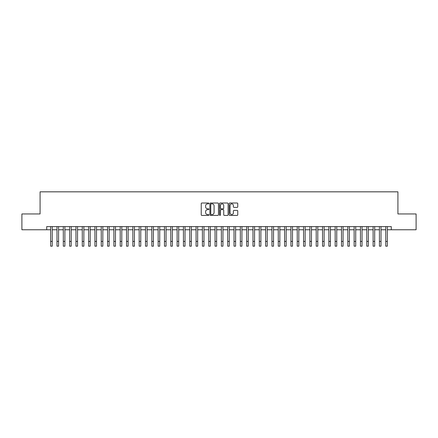 <?xml version="1.0" encoding="UTF-8"?>
<svg xmlns="http://www.w3.org/2000/svg" width="438" height="438" viewBox="0 0 438 438"><rect width="100%" height="100%" fill="white"/><g stroke="black" fill="none" stroke-linecap="round" stroke-linejoin="round"><path stroke-width="0.66" d="M208.882 203.446A0.433 0.433 0 0 0 208.45 203.013L201.858 203.013A0.619 0.619 0 0 0 201.234 203.632L201.234 214.801A0.619 0.619 0 0 0 201.858 215.419L208.45 215.419A0.433 0.433 0 0 0 208.882 214.987A0.433 0.433 0 0 0 208.45 214.554L207.596 214.554A1.987 1.987 0 0 1 205.614 212.567L205.614 211.636A1.987 1.987 0 0 1 207.596 209.649L208.45 209.649A0.433 0.433 0 0 0 208.882 209.216A0.433 0.433 0 0 0 208.45 208.784L207.596 208.784A1.987 1.987 0 0 1 205.614 206.796L205.614 205.865A1.987 1.987 0 0 1 207.596 203.878L208.45 203.878A0.433 0.433 0 0 0 208.882 203.446M237.139 207.388A0.619 0.619 0 0 0 237.757 206.763L237.757 203.632A0.619 0.619 0 0 0 237.139 203.013L229.813 203.013A0.619 0.619 0 0 0 229.194 203.632L229.194 214.801A0.619 0.619 0 0 0 229.813 215.419L237.139 215.419A0.619 0.619 0 0 0 237.757 214.801L237.757 211.017A0.619 0.619 0 0 0 237.139 210.393L234.001 210.393A0.619 0.619 0 0 0 233.383 211.017L233.383 212.895A1.659 1.659 0 0 1 231.724 214.554A1.659 1.659 0 0 1 230.059 212.895L230.059 205.537A1.659 1.659 0 0 1 231.724 203.878A1.659 1.659 0 0 1 233.383 205.537L233.383 206.763A0.619 0.619 0 0 0 234.001 207.388L237.139 207.388M46.713 229.764L21.9 229.764L21.9 213.958L40.077 213.958L40.077 191.828L397.923 191.828L397.923 213.958L416.1 213.958L416.1 229.764L391.287 229.764L391.287 226.605L46.713 226.605L46.713 229.764L50.666 229.764M218.458 203.632A0.619 0.619 0 0 0 217.834 203.013L210.514 203.013A0.619 0.619 0 0 0 209.895 203.632L209.895 214.801A0.619 0.619 0 0 0 210.514 215.419L217.834 215.419A0.619 0.619 0 0 0 218.458 214.801L218.458 203.632M220.166 203.013L227.486 203.013A0.619 0.619 0 0 1 228.105 203.632L228.105 214.801A0.619 0.619 0 0 1 227.486 215.419L224.355 215.419A0.619 0.619 0 0 1 223.73 214.801L223.73 210.273A0.619 0.619 0 0 0 223.112 209.649L221.031 209.649A0.619 0.619 0 0 0 220.413 210.273L220.413 214.987A0.433 0.433 0 0 1 219.98 215.419A0.433 0.433 0 0 1 219.542 214.987L219.542 203.632A0.619 0.619 0 0 1 220.166 203.013M52.248 229.764L56.989 229.764M58.572 229.764L63.313 229.764M64.89 229.764L69.637 229.764M71.213 229.764L75.955 229.764M77.537 229.764L82.278 229.764M83.861 229.764L88.602 229.764M90.184 229.764L94.926 229.764M96.502 229.764L101.244 229.764M102.826 229.764L107.567 229.764M109.15 229.764L113.891 229.764M115.473 229.764L120.215 229.764M121.791 229.764L126.533 229.764M128.115 229.764L132.856 229.764M134.439 229.764L139.18 229.764M140.762 229.764L145.504 229.764M147.08 229.764L151.827 229.764M153.404 229.764L158.145 229.764M159.728 229.764L164.469 229.764M166.051 229.764L170.793 229.764M172.375 229.764L177.116 229.764M178.693 229.764L183.434 229.764M185.017 229.764L189.758 229.764M191.34 229.764L196.082 229.764M197.664 229.764L202.405 229.764M203.982 229.764L208.723 229.764M210.306 229.764L215.047 229.764M216.629 229.764L221.371 229.764M222.953 229.764L227.694 229.764M229.277 229.764L234.018 229.764M235.595 229.764L240.336 229.764M241.918 229.764L246.66 229.764M248.242 229.764L252.983 229.764M254.566 229.764L259.307 229.764M260.884 229.764L265.625 229.764M267.207 229.764L271.949 229.764M273.531 229.764L278.272 229.764M279.855 229.764L284.596 229.764M286.173 229.764L290.92 229.764M292.496 229.764L297.238 229.764M298.82 229.764L303.561 229.764M305.144 229.764L309.885 229.764M311.467 229.764L316.209 229.764M317.785 229.764L322.527 229.764M324.109 229.764L328.85 229.764M330.433 229.764L335.174 229.764M336.756 229.764L341.498 229.764M343.074 229.764L347.816 229.764M349.398 229.764L354.139 229.764M355.722 229.764L360.463 229.764M362.045 229.764L366.787 229.764M368.363 229.764L373.11 229.764M374.687 229.764L379.428 229.764M381.011 229.764L385.752 229.764M387.334 229.764L391.287 229.764M211.198 203.878A0.433 0.433 0 0 0 210.76 204.316L210.76 214.116A0.433 0.433 0 0 0 211.198 214.554L212.096 214.554A1.987 1.987 0 0 0 214.083 212.567L214.083 205.865A1.987 1.987 0 0 0 212.096 203.878L211.198 203.878M223.73 205.57A1.659 1.659 0 0 0 222.071 203.911A1.659 1.659 0 0 0 220.413 205.57L220.413 208.159A0.619 0.619 0 0 0 221.031 208.784L223.112 208.784A0.619 0.619 0 0 0 223.73 208.159L223.73 205.57M50.666 241.431L52.248 241.431L52.248 246.172L50.666 246.172L50.666 226.605M52.248 241.431L52.248 226.605M56.989 246.172L58.572 246.172L56.989 246.172L56.989 226.605M58.572 246.172L58.572 226.605M63.313 246.172L64.89 246.172L63.313 246.172L63.313 226.605M64.89 246.172L64.89 226.605M69.637 246.172L71.213 246.172L69.637 246.172L69.637 226.605M71.213 246.172L71.213 226.605M75.955 246.172L77.537 246.172L75.955 246.172L75.955 226.605M77.537 246.172L77.537 226.605M82.278 246.172L83.861 246.172L82.278 246.172L82.278 226.605M83.861 246.172L83.861 226.605M88.602 246.172L90.184 246.172L88.602 246.172L88.602 226.605M90.184 246.172L90.184 226.605M94.926 246.172L96.502 246.172L94.926 246.172L94.926 226.605M96.502 246.172L96.502 226.605M101.244 246.172L102.826 246.172L101.244 246.172L101.244 226.605M102.826 246.172L102.826 226.605M107.567 246.172L109.15 246.172L107.567 246.172L107.567 226.605M109.15 246.172L109.15 226.605M113.891 246.172L115.473 246.172L113.891 246.172L113.891 226.605M115.473 246.172L115.473 226.605M120.215 246.172L121.791 246.172L120.215 246.172L120.215 226.605M121.791 246.172L121.791 226.605M126.533 246.172L128.115 246.172L126.533 246.172L126.533 226.605M128.115 246.172L128.115 226.605M132.856 246.172L134.439 246.172L132.856 246.172L132.856 226.605M134.439 246.172L134.439 226.605M139.18 246.172L140.762 246.172L139.18 246.172L139.18 226.605M140.762 246.172L140.762 226.605M145.504 246.172L147.08 246.172L145.504 246.172L145.504 226.605M147.08 246.172L147.08 226.605M151.827 246.172L153.404 246.172L151.827 246.172L151.827 226.605M153.404 246.172L153.404 226.605M158.145 246.172L159.728 246.172L158.145 246.172L158.145 226.605M159.728 246.172L159.728 226.605M164.469 246.172L166.051 246.172L164.469 246.172L164.469 226.605M166.051 246.172L166.051 226.605M170.793 246.172L172.375 246.172L170.793 246.172L170.793 226.605M172.375 246.172L172.375 226.605M177.116 246.172L178.693 246.172L177.116 246.172L177.116 226.605M178.693 246.172L178.693 226.605M183.434 246.172L185.017 246.172L183.434 246.172L183.434 226.605M185.017 246.172L185.017 226.605M189.758 246.172L191.34 246.172L189.758 246.172L189.758 226.605M191.34 246.172L191.34 226.605M196.082 246.172L197.664 246.172L196.082 246.172L196.082 226.605M197.664 246.172L197.664 226.605M202.405 246.172L203.982 246.172L202.405 246.172L202.405 226.605M203.982 246.172L203.982 226.605M208.723 246.172L210.306 246.172L208.723 246.172L208.723 226.605M210.306 246.172L210.306 226.605M215.047 246.172L216.629 246.172L215.047 246.172L215.047 226.605M216.629 246.172L216.629 226.605M221.371 246.172L222.953 246.172L221.371 246.172L221.371 226.605M222.953 246.172L222.953 226.605M227.694 246.172L229.277 246.172L227.694 246.172L227.694 226.605M229.277 246.172L229.277 226.605M234.018 246.172L235.595 246.172L234.018 246.172L234.018 226.605M235.595 246.172L235.595 226.605M240.336 246.172L241.918 246.172L240.336 246.172L240.336 226.605M241.918 246.172L241.918 226.605M246.66 246.172L248.242 246.172L246.66 246.172L246.66 226.605M248.242 246.172L248.242 226.605M252.983 246.172L254.566 246.172L252.983 246.172L252.983 226.605M254.566 246.172L254.566 226.605M259.307 246.172L260.884 246.172L259.307 246.172L259.307 226.605M260.884 246.172L260.884 226.605M265.625 246.172L267.207 246.172L265.625 246.172L265.625 226.605M267.207 246.172L267.207 226.605M271.949 246.172L273.531 246.172L271.949 246.172L271.949 226.605M273.531 246.172L273.531 226.605M278.272 246.172L279.855 246.172L278.272 246.172L278.272 226.605M279.855 246.172L279.855 226.605M284.596 246.172L286.173 246.172L284.596 246.172L284.596 226.605M286.173 246.172L286.173 226.605M290.92 246.172L292.496 246.172L290.92 246.172L290.92 226.605M292.496 246.172L292.496 226.605M297.238 246.172L298.82 246.172L297.238 246.172L297.238 226.605M298.82 246.172L298.82 226.605M303.561 246.172L305.144 246.172L303.561 246.172L303.561 226.605M305.144 246.172L305.144 226.605M309.885 246.172L311.467 246.172L309.885 246.172L309.885 226.605M311.467 246.172L311.467 226.605M316.209 246.172L317.785 246.172L316.209 246.172L316.209 226.605M317.785 246.172L317.785 226.605M322.527 246.172L324.109 246.172L322.527 246.172L322.527 226.605M324.109 246.172L324.109 226.605M328.85 246.172L330.433 246.172L328.85 246.172L328.85 226.605M330.433 246.172L330.433 226.605M335.174 246.172L336.756 246.172L335.174 246.172L335.174 226.605M336.756 246.172L336.756 226.605M341.498 246.172L343.074 246.172L341.498 246.172L341.498 226.605M343.074 246.172L343.074 226.605M347.816 246.172L349.398 246.172L347.816 246.172L347.816 226.605M349.398 246.172L349.398 226.605M354.139 246.172L355.722 246.172L354.139 246.172L354.139 226.605M355.722 246.172L355.722 226.605M360.463 246.172L362.045 246.172L360.463 246.172L360.463 226.605M362.045 246.172L362.045 226.605M366.787 246.172L368.363 246.172L366.787 246.172L366.787 226.605M368.363 246.172L368.363 226.605M373.11 246.172L374.687 246.172L373.11 246.172L373.11 226.605M374.687 246.172L374.687 226.605M379.428 246.172L381.011 246.172L379.428 246.172L379.428 226.605M381.011 246.172L381.011 226.605M385.752 246.172L387.334 246.172L385.752 246.172L385.752 226.605M387.334 246.172L387.334 226.605M56.989 241.431L58.572 241.431M63.313 241.431L64.89 241.431M69.637 241.431L71.213 241.431M75.955 241.431L77.537 241.431M82.278 241.431L83.861 241.431M88.602 241.431L90.184 241.431M94.926 241.431L96.502 241.431M101.244 241.431L102.826 241.431M107.567 241.431L109.15 241.431M113.891 241.431L115.473 241.431M120.215 241.431L121.791 241.431M126.533 241.431L128.115 241.431M132.856 241.431L134.439 241.431M139.18 241.431L140.762 241.431M145.504 241.431L147.08 241.431M151.827 241.431L153.404 241.431M158.145 241.431L159.728 241.431M164.469 241.431L166.051 241.431M170.793 241.431L172.375 241.431M177.116 241.431L178.693 241.431M183.434 241.431L185.017 241.431M189.758 241.431L191.34 241.431M196.082 241.431L197.664 241.431M202.405 241.431L203.982 241.431M208.723 241.431L210.306 241.431M215.047 241.431L216.629 241.431M221.371 241.431L222.953 241.431M227.694 241.431L229.277 241.431M234.018 241.431L235.595 241.431M240.336 241.431L241.918 241.431M246.66 241.431L248.242 241.431M252.983 241.431L254.566 241.431M259.307 241.431L260.884 241.431M265.625 241.431L267.207 241.431M271.949 241.431L273.531 241.431M278.272 241.431L279.855 241.431M284.596 241.431L286.173 241.431M290.92 241.431L292.496 241.431M297.238 241.431L298.82 241.431M303.561 241.431L305.144 241.431M309.885 241.431L311.467 241.431M316.209 241.431L317.785 241.431M322.527 241.431L324.109 241.431M328.85 241.431L330.433 241.431M335.174 241.431L336.756 241.431M341.498 241.431L343.074 241.431M347.816 241.431L349.398 241.431M354.139 241.431L355.722 241.431M360.463 241.431L362.045 241.431M366.787 241.431L368.363 241.431M373.11 241.431L374.687 241.431M379.428 241.431L381.011 241.431M385.752 241.431L387.334 241.431"/></g></svg>
